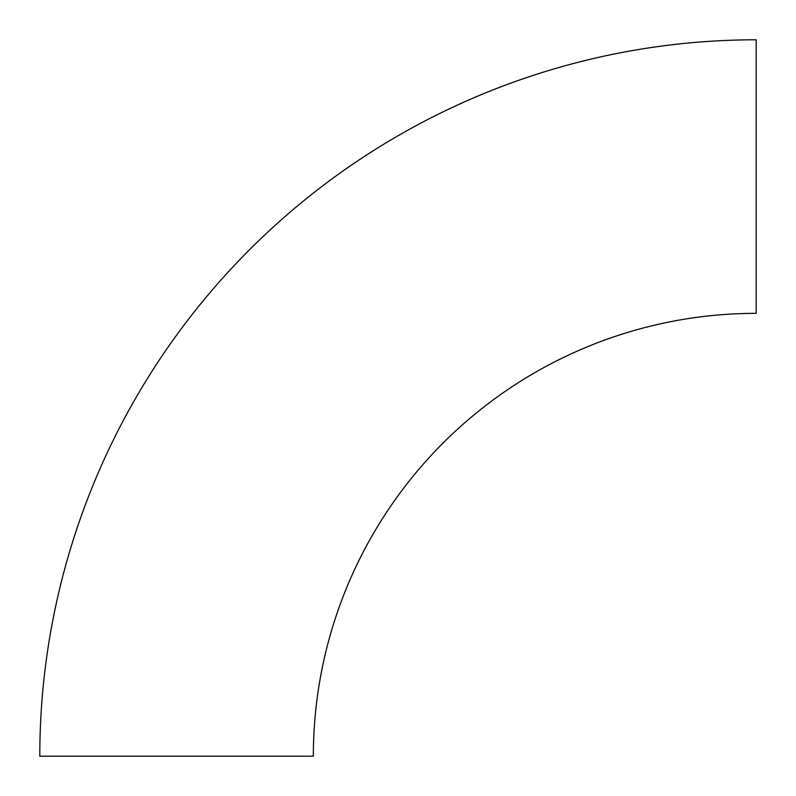 <?xml version="1.0" encoding="UTF-8"?>
<svg xmlns="http://www.w3.org/2000/svg" width="796" height="796" viewBox="0 0 796 796"><rect width="100%" height="100%" fill="white"/><g stroke="black" fill="none" stroke-linecap="round" stroke-linejoin="round"><path stroke-width="1.19" d="M756.2 313.345L756.2 39.8A716.4 716.4 0 0 0 39.8 756.2L313.345 756.2A442.855 442.855 0 0 1 756.2 313.345"/></g></svg>
